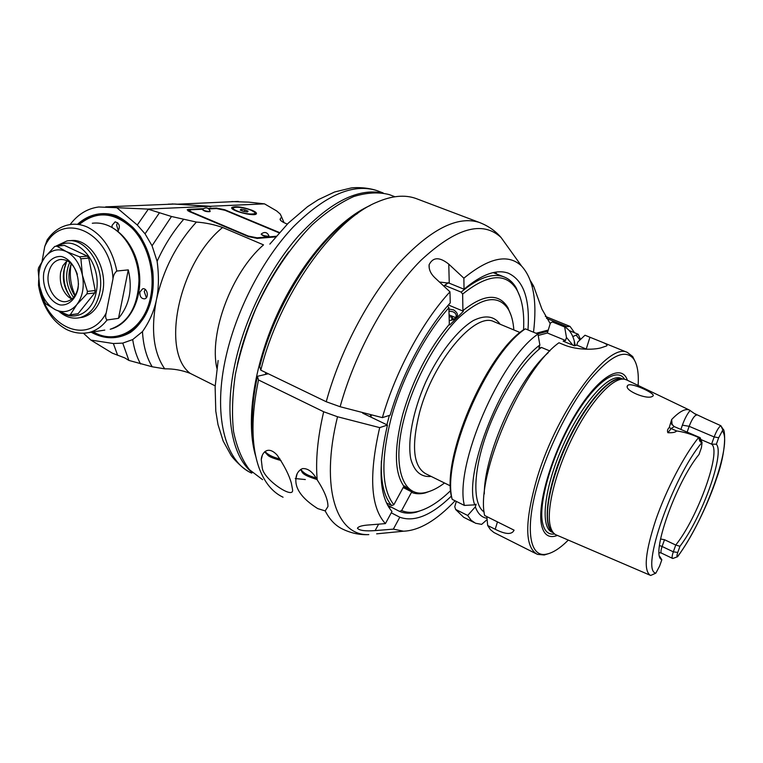 <?xml version="1.0" encoding="UTF-8"?>
<svg xmlns="http://www.w3.org/2000/svg" width="763" height="763" viewBox="0 0 763 763"><rect width="100%" height="100%" fill="white"/><g stroke="black" fill="none" stroke-linecap="round" stroke-linejoin="round"><path stroke-width="1.14" d="M71.073 264.246C69.271 274.995 70.625 285.372 75.136 295.348M71.283 263.74C67.249 274.852 68.432 285.543 74.841 295.796M73.553 297.456C65.866 286.259 64.588 274.556 69.71 262.338M66.658 261.556L64.426 268.748C62.728 279.84 64.989 289.692 71.236 298.304M67.039 260.736L66.686 261.48M67.134 260.708L66.705 261.451C60.887 274.995 62.623 287.517 71.913 299.029M67.096 260.688L62.947 265.619L60.63 272.267C59.285 282.262 61.822 290.398 68.241 296.693L71.884 299.058M78.494 283.664C77.702 293.44 73.897 299.344 67.087 301.395C56.405 304.284 45.456 287.67 48.498 273.44C50.186 265.553 54.011 260.917 59.953 259.534C67.888 259 73.677 263.941 77.34 274.365M43.825 272.582C46.238 262.358 53.029 255.967 61.116 256.473C72.075 258.705 80.296 274.604 77.94 289.167C75.384 299.516 68.422 305.715 60.363 304.971C49.538 302.434 41.641 286.888 43.825 272.582M68.479 315.195L55.356 309.711C63.501 313.421 70.663 311.714 76.834 304.599C82.595 296.788 84.464 287.022 82.433 275.281C79.8 263.693 74.383 255.758 66.2 251.494C57.902 248.042 50.787 249.978 44.836 257.293C39.323 265.171 37.578 274.804 39.59 286.192C42.127 297.456 47.382 305.295 55.356 309.711L45.837 303.846L44.54 301.9L39.59 286.192L38.15 270.102L38.579 267.718L44.836 257.293L54.707 246.449L64.378 245.381L87.392 256.149L88.737 258.104L95.213 290.512L94.746 292.925L78.064 313.736L68.479 315.195L70.263 314.785L76.834 304.599L86.963 293.841L94.746 292.925M78.064 313.736L70.263 314.785M86.963 293.841L87.43 291.418L82.433 275.281L80.907 258.781L88.737 258.104M95.213 290.512L87.43 291.418M80.907 258.781L79.562 256.807L66.2 251.494L56.472 245.963M87.392 256.149L79.562 256.807M60.134 311.361C74.03 322.32 92.514 312.983 96.157 292.286C102.633 264.341 77.549 233.659 58.865 245.791M58.56 310.98C65.265 317.007 72.371 319.23 79.877 317.656C89.967 314.776 96.558 306.535 99.667 292.916C105.504 267.26 86.066 236.931 66.848 240.994L56.128 246.039M69.919 240.774C89.099 236.826 108.422 267.021 102.585 292.572C99.486 306.154 92.895 314.375 82.814 317.246L79.877 317.656M112.991 278.8C113.363 275.462 114.641 272.877 116.815 271.037L128.289 269.883L118.503 318.343L107.058 319.993C105.542 318.648 105.256 316.302 106.2 312.944L112.991 278.8C110.893 231.437 61.278 209.758 44.74 246.535L42.079 261.261M38.655 280.202L38.512 285.257C40.544 297.589 45.055 308.252 52.046 317.255C55.747 321.996 60.468 326.03 66.219 329.33C73.725 333.011 81.355 334.07 89.099 332.496C96.014 330.684 102.004 326.516 107.058 319.993M118.503 318.343C129.5 305.124 132.762 288.967 128.289 269.883M93.248 331.867C116.119 345.601 144.312 329.578 150.559 297.141C155.633 273.068 147.841 244.103 132.018 228.089C114.088 212.047 96.739 210.664 79.991 223.931M139.887 292.086L142.652 288.805C147.354 287.537 149.357 298.028 144.569 298.858C141.241 298.714 139.677 296.464 139.887 292.086M112.037 227.231L112.123 225.285L115.137 221.842C119.524 223.311 120.478 226.43 117.988 231.199M79.438 223.96C96.329 209.882 114.002 210.893 132.485 227.002C148.785 243.111 156.882 272.744 151.684 297.341C145.275 330.684 115.995 346.736 92.704 331.943M77.797 224.055C88.708 214.203 102.538 211.103 116.348 215.71C125.38 220.145 133.401 227.059 140.411 236.435C146.496 246.954 150.616 258.562 152.781 271.275C155.299 296.96 146.219 321.233 130.416 332.458C117.626 339.602 104.521 339.516 91.102 332.191M70.139 224.532C77.883 214.317 87.411 208.48 98.723 206.992L116.815 207.698L137.292 225.018L145.056 233.821L152.056 245.781L157.121 261.28C159.057 275.796 158.809 288.672 156.405 299.907C154.059 311.17 149.414 321.748 142.462 331.619L132.686 339.583L122.748 343.112L113.363 343.531L90.835 340.06L83.558 333.345M216.883 368.348C208.919 333.097 231.609 272.448 263.512 244.875L222.605 227.488C214.06 224.503 205.323 222.701 196.396 222.062C176.568 243.788 163.234 269.74 156.405 299.907C150.731 329.702 153.506 352.687 164.732 368.844L152.199 366.784L128.88 360.422L122.748 343.112M140.573 363.97C136.796 357.084 134.164 348.958 132.686 339.583M90.835 340.06L112.342 353.174L124.798 357.914L128.88 360.422M164.732 368.844C173.516 368.691 181.995 370.198 190.187 373.355L215.176 385.859M379.716 192.476C355.653 189.033 328.615 203.463 298.6 235.777C270.35 267.813 246.239 315.31 235.872 359.821C223.425 412.497 231.342 456.198 252.295 472.621M288.691 251.857C263.731 285.887 246.602 323.512 237.283 364.733M262.567 479.65L249.415 469.655C242.071 459.955 236.788 447.261 233.564 431.572C231.694 414.357 232.314 395.205 235.414 374.118C239.983 352.353 246.84 330.408 255.996 308.281C271.123 275.672 290.741 246.63 311.943 225.047C326.183 212.143 340.117 202.643 353.717 196.549C366.822 192.505 378.686 191.856 389.302 194.613L390.809 195.185M255.891 456.875C245.533 423.599 253.154 367.251 277.093 314.671C301.042 262.081 338.448 219.467 370.246 205.466M265.41 374.442L265.82 372.582M267.269 373.279L267.098 374.051M295.233 478.554L305.324 479.546M284.017 222.672L281.614 216.969L280.059 219.2C280.05 220.335 281.833 221.699 285.391 223.292L287.336 224.084M281.614 216.969L280.24 214.05L276.654 210.931L264.513 203.864L210.378 206.287L210.807 206.811L208.785 206.363L147.803 209.081L171.484 216.492L196.396 222.062M275.643 236.921L257.293 238.399L248.471 236.644L189.176 211.494L187.183 209.758L188.661 209.348L203.359 208.661M208.156 208.433L216.396 208.051L224.751 209.749L279.43 232.524M251.933 210.226C255.424 211.704 256.902 212.915 256.368 213.84C254.632 217.035 228.91 210.311 231.914 207.441C235.681 205.981 242.348 206.907 251.933 210.226M152.199 366.784C146.563 357.523 143.31 345.792 142.462 331.619M157.121 261.28C164.264 245.533 173.058 231.618 183.511 219.515M152.056 245.781L171.484 216.492M145.056 233.821L159.343 212.934M137.292 225.018L148.27 209.253M116.815 207.698L147.803 209.081M208.785 206.363L174.965 204.026L168.203 204.16M210.378 206.287L172.095 203.931M117.645 355.32L113.363 343.531M264.513 203.864L248.824 202.138L231.79 201.566M187.917 210.855L189.234 210.779M276.187 236.272L257.055 237.808L248.242 236.053L191.351 211.933L189.358 210.197L190.826 209.787L202.748 209.224M208.833 208.928L216.558 208.566L224.932 210.273L279.134 232.858M268.872 236.177L268.824 236.368C265.486 236.692 262.958 236.015 261.223 234.336L261.27 234.136M210.063 211.437L210.025 211.609C206.802 211.923 204.312 211.294 202.557 209.701L202.596 209.491M268.137 236.234L268.957 235.881C267.222 232.21 264.713 231.532 261.413 233.859L261.308 233.945C262.071 235.195 264.351 235.958 268.137 236.234M209.243 211.475L210.149 211.132C208.394 207.565 205.915 206.935 202.729 209.243L202.634 209.32C203.349 210.464 205.552 211.179 209.243 211.475M248.089 211.17L247.422 211.961L243.483 211.408L240.231 210.063L240.917 209.281L244.847 209.835L248.089 211.17M244.456 211.551L244.847 209.835M240.917 209.281L240.698 210.254M145.228 289.444L144.264 291.552L146.362 297.684M117.655 222.71L116.586 225.028L118.332 230.846M116.815 271.037C112.39 249.472 102.557 234.823 87.325 227.078C81.794 224.608 76.281 223.731 70.759 224.446C61.202 225.877 53.343 231.027 47.182 239.897L44.74 246.535M357.551 213.478C318.285 237.617 275.271 303.54 259.725 366.555L260.812 370.16C278.876 296.063 333.059 220.002 376.798 202.233C391.724 195.748 404.771 194.498 415.911 198.475L417.399 199.038M283.054 497.218C272.381 492.202 264.332 482.273 258.895 467.423C251.151 445.153 251.017 416.007 258.495 379.964L257.417 376.302L268.299 373.775M260.812 370.16L326.24 401.739L340.126 406.727L382.377 417.638L390.16 415.158C402.015 374.032 425.811 329.845 450.246 302.892L449.97 291.828C422.511 321.547 395.52 371.428 382.377 417.638M325.2 510.914L317.704 508.587C302.034 498.649 294.785 488.578 295.958 478.401C296.311 473.871 298.447 470.609 302.358 468.625C307.832 468.12 312.782 471.868 317.208 479.879C324.485 491.067 328.061 499.956 327.947 506.537L325.2 510.914C329.74 519.756 335.606 525.85 342.816 529.188C351.304 533.251 359.974 535.054 368.815 534.615C336.702 536.141 319.821 488.549 337.523 416.751L323.684 411.753L258.495 379.964M262.253 467.881L261.27 459.612C261.442 453.499 267.603 444.619 277.246 455.234C284.465 465.85 289.167 475.177 291.361 483.208L292.506 489.369C294.795 500.557 263.388 479.526 262.253 467.881M253.593 441.996C250.855 423.179 252.124 401.281 257.417 376.302M496.818 274.06L495.464 272.172M449.97 291.828L434.719 277.598C430.647 273.669 428.777 269.387 429.102 264.761C432.964 256.988 439.517 256.778 448.768 264.132L463.875 278.19L464.038 289.225L449.254 283.187L439.469 282.033M464.038 289.225C481.768 274.356 496.494 268.996 508.225 273.154C523.552 280.212 530.123 299.134 527.967 329.931M533.509 332.229C537.305 301.013 533.327 278.953 521.568 266.049C508.349 253.459 489.112 257.503 463.875 278.19M388.825 507.328L391.2 507.099M451.438 496.026C431.553 515.34 414.338 522.407 399.793 517.219L393.355 529.14L403.522 531.201C419.269 530.59 436.465 520.461 455.101 500.795M391.257 512.812L399.793 517.219M393.355 529.14L375.119 530.6C365.429 531.315 359.535 530.552 357.456 528.311C358.105 526.728 361.261 525.659 366.927 525.106L385.41 523.609L391.972 511.496C379.154 496.379 377.656 467.566 387.47 425.067L379.678 427.623L337.523 416.751M363.779 412.831L362.683 413.164L387.47 425.067M379.678 427.623C368.72 475.463 370.627 507.452 385.41 523.609M431.896 490.485L425.325 492.898C420.194 494.224 415.577 494.043 411.486 492.335L412.163 492.087L404.571 485.983L403.885 486.241C394.347 472.659 393.956 448.73 402.721 414.462C412.936 379.402 428.472 349.349 449.321 324.313L448.892 307.737L447.538 305.973M386.44 502.874L391.657 505.545L393.851 504.753L403.885 486.241M370.255 416.808L370.77 414.633M370.894 417.113L371.447 414.814M449.321 324.313L449.798 324.933L463.379 311.237L462.912 310.636C483.895 293.984 498.878 292.963 507.843 307.556L511.153 315.567M389.359 415.415L386.898 424.791M381.386 460.957C380.594 481.958 384.018 496.827 391.657 505.545M448.892 307.737C424.905 334.642 402.025 378.162 391.123 418.191C380.67 460.327 381.576 489.178 393.851 504.753M513.842 329.94C513.232 321.585 511.448 314.766 508.463 309.511C498.468 294.041 481.892 296.797 458.763 317.751C437.027 339.039 415.12 378.429 405.096 414.853C390.627 466.021 402.75 499.641 427.175 492.087C432.65 490.628 438.429 487.605 444.505 482.998M411.486 492.335L401.634 510.571C406.536 512.66 412.049 512.927 418.181 511.372C428.453 508.597 439.307 501.634 450.742 490.475M401.634 510.571L399.469 511.353C404.466 513.489 410.084 513.757 416.331 512.164L423.98 509.426M443.828 286.096L448.243 282.825M508.139 308.09L508.177 308.614M444.972 285.486L461.138 292.115L462.645 294.079L462.912 310.636M520.147 297.189L516.198 287.861C513.022 282.405 508.864 278.724 503.714 276.797C492.383 272.772 478.191 277.875 461.138 292.115M443.78 286.049L447.948 282.73M463.379 311.237L448.396 304.99M523.552 329.788C524.448 312.763 522.207 299.43 516.828 289.797C506.088 272.362 488.024 273.783 462.645 294.079M448.93 309.053L453.699 309.931C459.545 314.07 458.601 317.542 450.885 320.355L449.226 320.536M448.978 311.018L452.945 311.762C455.387 312.878 456.455 314.432 456.16 316.407L455.015 318.419L452.85 319.85M455.654 317.618L449.083 314.9M449.13 316.855L451.753 316.931L453.67 319.439M451.753 316.931L451.839 320.155M399.469 511.353L387.623 505.259M403.169 487.557L412.163 492.087M403.923 486.222L408.377 489.207L403.312 487.299M456.312 501.405L454.758 506.68L455.683 509.531L463.656 517.266L474.081 522.512M452.192 499.345L451.839 498.105C440.737 459.965 484.801 355.806 523.294 329.931L525.335 328.843C486.536 354.642 441.519 459.936 452.192 499.345L464.381 505.421L474.72 504.848L476.15 504.171L475.339 506.851C477.8 513.642 481.682 517.457 486.994 518.287M538.211 335.462L547.357 333.011L550.409 323.016L552.393 321.967L564.649 326.955L566.461 337.446L565.517 340.489L547.357 333.011M455.616 509.417L467.671 515.454L475.339 506.851M484.171 512.04C472.869 504.639 472.831 473.661 485.649 436.36C498.401 399.087 522.159 361.662 541.434 347.432L538.897 348.166L539.861 345L537.972 334.07L525.335 328.843M539.861 345C503.303 371.962 462.645 472.497 474.72 504.848M537.972 334.07C499.536 360.241 454.233 466.098 464.381 505.421M635.646 362.587L632.699 356.55L627.377 352.43C608.702 341.671 557.667 409.674 537.247 477.447C524.534 521.577 524.572 547.214 537.371 554.358L544.238 554.987L549.446 553.375M576.771 345.124L577.725 342.072L585.002 335.234L589.942 337.246L586.222 349.025L576.771 345.124L574.444 345.82L563.161 341.166L565.517 340.489M497.457 521.892L495.197 529.264C505.621 534.539 511.916 534.834 514.081 530.171L484.629 515.502C475.368 476.341 521.158 369.54 558.955 342.759L564.048 344.866C577.467 350.57 596.408 349.788 602.255 347.413L606.699 345.877C607.777 344.99 606.118 343.703 601.711 341.996L589.942 337.246M495.197 529.264L487.671 525.488L490.456 529.675L493.899 532.498L536.103 553.719M638.135 385.439C638.889 373.078 637.343 364.18 633.509 358.724C625.031 348.691 610.629 355.606 590.295 379.459C571.058 403.265 550.791 442.483 539.689 477.829C524.315 525.965 528.721 558.077 546.384 554.167C552.765 552.975 560.052 548.301 568.254 540.147M557.324 535.454C549.35 538.487 544.153 535.283 541.73 525.85C536.561 505.535 551.735 453.642 574.844 415.301C597.877 376.731 621.521 362.673 627.434 380.298M627.014 380.098L624.649 379.24C613.557 376.808 591.811 399.764 574.062 434.443C556.284 469.045 546.203 508.492 550.142 525.478C551.153 529.97 552.908 532.994 555.416 534.558L650.696 575.464L655.846 573.156L659.594 566.108L661.836 559.756L659.728 556.427M695.322 414.166L689.247 409.96C685.136 408.434 679.28 411.619 671.678 419.507L669.285 427.48C667.539 429.149 667.072 430.895 667.883 432.726C672.623 432.917 675.541 432.325 676.628 430.952C683.896 431.953 691.221 434.137 698.622 437.514L699.938 437.581L700.539 438.658M722.303 430.942L718.679 437.724L716.352 444.238C725.05 453.518 701.769 517.81 679.957 546.289L677.763 552.45C676.848 555.159 676.714 556.599 677.382 556.79C704.259 521.968 733.214 442.34 722.303 430.942L723.086 429.178L720.758 425.668L704.411 418.267M652.336 396.417C646.9 400.022 623.237 390.065 627.663 385.468L628.407 384.962C633.385 383.131 656.314 393.937 652.966 396.007L652.336 396.417M720.758 425.668C718.555 427.433 716.362 431.2 714.158 436.951L711.602 444.133L700.882 439.536M716.352 444.238L711.602 444.133C721.741 451.191 697.649 517.943 675.741 545.03L673.328 551.83C672.012 555.683 671.774 557.887 672.604 558.44L673.395 558.268M661.836 559.756L661.645 559.622C650.305 555.311 675.713 482.721 699.032 454.452L701.407 447.719L702.074 442.645L701.235 442.406C699.852 441.71 699.166 440.222 699.156 437.933L699.156 437.695M677.763 552.45L673.328 551.83L662.112 546.489L664.497 539.708L675.741 545.03L679.957 546.289M664.497 539.708L660.539 539.002M484.295 493.899C484.095 453.995 518.182 378.753 548.206 352.706M486.842 516.608L487.671 525.488M549.885 350.97L541.434 347.432M586.699 349.225L586.222 349.025M572.899 345.191L566.461 337.446M575.254 345.582L574.301 341.08C572.431 334.051 569.217 329.339 564.649 326.955M487.109 519.584L481.634 524.381L475.511 523.237L471.152 520.261L467.671 515.454M530.476 280.813L533.566 286.001L541.94 309.129L550.218 323.636M574.272 332.315L570.028 326.402L564.362 326.841M572.784 336.559L578.192 334.261L569.15 330.522M39.171 283.903C43.491 326.402 88.327 347.423 106.2 312.944M84.435 333.278L104.789 330.093M92.304 223.254C97.788 222.548 103.272 223.406 108.747 225.829C125.714 233.325 138.761 256.816 138.961 280.717C137.798 306.802 128.222 322.987 110.215 329.263C130.454 324.389 143.558 296.817 138.818 269.263C134.336 241.671 113 220.44 92.304 223.254M251.647 473.108C224.875 461.434 212.4 414.481 226.315 355.205C237.074 308.452 263.216 258.647 293.335 226.849C325.4 194.975 353.355 182.92 377.199 190.693L378.725 191.275M190.187 373.355C160.507 351.285 178.771 262.968 222.605 227.488M105.675 206.868L174.965 204.026M210.75 206.563L210.035 206.706M177.407 204.198L238.342 201.432M216.396 208.051L216.282 208.576M188.347 210.826L188.661 209.348M256.912 238.418L257.055 237.808M255.357 214.374L255.519 214.212C254.327 212.953 259.086 214.67 251.208 210.283C243.521 207.183 234.031 206.659 234.394 207.174L232.515 208.194L232.477 208.919M255.5 214.336L255.643 213.726M251.113 210.264C240.479 205.829 226.22 206.468 237.112 210.979C248.051 215.528 262.081 214.718 251.113 210.264M481.024 223.092L479.317 222.443C457.485 215.462 430.475 229.262 398.315 263.836C367.919 298.343 339.85 351.743 326.24 401.739M323.684 411.753C317.618 437.752 315.462 460.461 317.208 479.879M449.254 283.187L448.768 264.132M340.126 406.727C355.186 352.01 387.671 293.631 420.756 260.507C455.788 227.899 482.559 220.23 501.062 237.493L508.606 247.994M375.119 530.6L378.62 524.162M376.645 533.842L403.522 531.201M316.025 477.953C308.147 475.816 303.092 472.936 300.87 469.321M280.031 459.002C272.801 457.247 267.803 454.738 265.047 451.477M431.162 476.427C421.033 477.419 414.223 471.524 410.732 458.763C407.394 440.413 412.964 410.971 425.687 382.149C438.992 353.593 457.438 330.045 473.413 320.498C485.297 314.738 494.195 315.977 500.127 324.237M450.513 485.955L426.05 473.909C413.308 466.87 411.143 446.393 419.574 412.459C433.117 361.071 474.996 311.724 493.852 321.624L494.682 321.967M624.535 379.221C616.933 366.221 593.843 383.112 572.622 420.175C551.334 457.066 537.953 504.524 542.712 523.647C544.639 531.477 548.607 534.92 554.606 533.976M553.242 532.717L552.231 532.221C539.813 527.872 543.933 488.186 562.808 446.031C581.53 403.818 608.807 373.088 620.872 378.257L621.511 378.524M622.846 379.087C610.963 374.261 584.477 403.875 565.803 445.163C546.985 486.384 541.854 526.394 553.127 532.641M553.433 532.851C551.01 531.267 549.293 528.292 548.301 523.904C544.353 507.023 554.32 467.91 571.954 433.613C589.551 399.249 611.153 376.502 622.217 378.915L623.676 379.116M698.622 437.514C684.239 455.196 666.385 489.331 655.884 519.593C645.336 551.754 643.438 570.314 650.19 575.273M669.285 427.48L671.144 428.596L674.196 426.565M667.883 432.726L671.144 428.596L676.628 430.952M671.678 419.507L672.108 424.924M690.134 410.399C687.177 414.08 684.592 419.001 682.38 425.153L680.892 429.435M682.38 425.153L689.151 426.317C691.946 419.192 694.454 415.425 696.667 415.015L696.733 415.043M687.139 432.106L689.151 426.317L714.158 436.951L718.679 437.724M672.527 558.402L661.464 553.099C660.596 552.546 660.815 550.342 662.112 546.489L659.48 545.535M701.931 442.55C672.48 477.266 640.157 570.714 655.846 573.156M699.156 437.933L701.235 442.406M722.914 430.084L720.921 425.802M532.135 286.278L533.566 286.001M548.254 330.055L536.065 333.278M537.61 333.927L547.91 331.18M546.489 318.324L566.222 326.345M576.475 335.501L579.928 339.993M68.241 296.693L70.578 298.371M62.947 265.619L66.705 261.451M61.746 259.382L59.953 259.534M77.187 313.955L69.385 315.014M383.179 192.972L377.199 190.693C368.167 187.545 356.331 187.154 351.152 187.975L334.661 191.971L318.285 199.677L307.527 206.687L288.214 223.206L269.844 244.122M247.555 470.866C239.859 466.126 231.656 456.636 230.951 455.139L223.158 441.014L218.008 424.648L215.786 411.104L215.128 386.898L218.132 360.517M394.919 196.749L389.302 194.613M281.223 220.936L280.059 219.2M189.291 210.483L189.09 211.456M231.799 207.984L231.914 207.441M143.167 288.748L142.652 288.805M521.568 266.049L501.062 237.493C495.368 230.836 488.12 225.819 479.317 222.443L415.911 198.475M429.102 264.761L429.235 268.299M357.456 528.301L357.837 527.605M295.958 478.401L297.045 474.1M316.979 479.498C300.622 474.367 302.863 472.621 300.612 469.483M262.281 455.444L261.27 459.612M280.994 460.509C273.698 458.534 269.349 456.818 267.927 455.339L264.666 451.82M508.463 309.511L507.843 307.556M427.175 492.087L425.325 492.898M418.181 511.372L416.331 512.164M503.714 276.797L493.165 272.62M516.828 289.797L516.198 287.861M520.023 332.515L494.853 322.034M601.711 341.996L627.377 352.43M633.509 358.724L632.699 356.55M546.384 554.167L544.238 554.987M622.579 378.963L621.883 378.677M689.247 409.96L626.108 379.669M671.85 424.514L671.612 422.521C670.41 422.311 671.249 423.656 674.12 426.536L699.938 437.581M694.95 413.775L705.193 418.601M723.086 429.178C725.174 429.416 726.719 450.265 716.724 478.029C707.578 505.592 691.793 537.438 677.592 556.732M661.387 553.07L659.156 552.631M702.074 442.645L700.186 437.743M627.32 386.488L627.653 385.477M677.43 556.79L672.852 558.468M659.976 557.2L661.645 559.622M574.405 345.811L574.301 341.08M570.028 326.402L545.316 316.378M580.509 339.449L578.201 334.261"/></g></svg>
